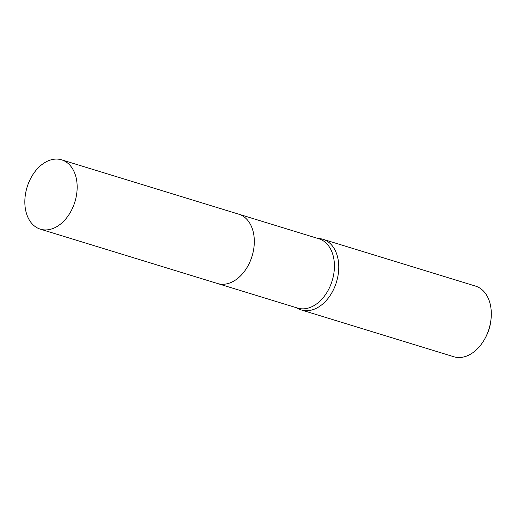 <?xml version="1.0" encoding="UTF-8"?>
<svg xmlns="http://www.w3.org/2000/svg" width="517" height="517" viewBox="0 0 517 517"><rect width="100%" height="100%" fill="white"/><g stroke="black" fill="none" stroke-linecap="round" stroke-linejoin="round"><path stroke-width="0.78" d="M217.78 283.6L297.624 308.093A36.261 25.003 -72.9 0 0 315.48 304.7A36.261 25.003 -72.9 0 0 334.357 268.465A36.261 25.003 -72.9 0 0 318.892 238.764L239.054 214.271M296.189 307.654L298.425 308.791A36.953 25.482 -72.9 0 0 301.256 309.935A36.953 25.482 -72.9 0 0 319.454 306.478A36.953 25.482 -72.9 0 0 338.7 269.551A36.953 25.482 -72.9 0 0 322.938 239.281A36.953 25.482 -72.9 0 0 319.945 238.641L317.457 238.324M301.256 309.935L453.803 356.736A36.953 25.482 -72.9 0 0 471.995 353.279A36.953 25.482 -72.9 0 0 484.532 339.307A36.953 25.482 -72.9 0 0 491.15 317.742A36.953 25.482 -72.9 0 0 475.478 286.082L322.938 239.281M484.532 339.307L485.101 338.305A33.256 22.935 -72.9 0 0 491.06 318.899L491.15 317.742M235.364 280.124A36.261 25.003 -72.9 0 0 254.248 243.888A36.261 25.003 -72.9 0 0 238.783 214.187A36.261 25.003 -72.9 0 1 253.298 232.185A36.261 25.003 -72.9 0 1 245.317 270.152A36.261 25.003 -72.9 0 1 217.515 283.516L40.365 229.167A36.261 25.003 -72.9 0 0 68.173 215.802A36.261 25.003 -72.9 0 0 76.148 177.835A36.261 25.003 -72.9 0 0 61.633 159.837A36.261 25.003 -72.9 0 0 33.831 173.201A36.261 25.003 -72.9 0 0 25.85 211.169A36.261 25.003 -72.9 0 0 40.365 229.167M61.633 159.837L238.783 214.187"/></g></svg>
